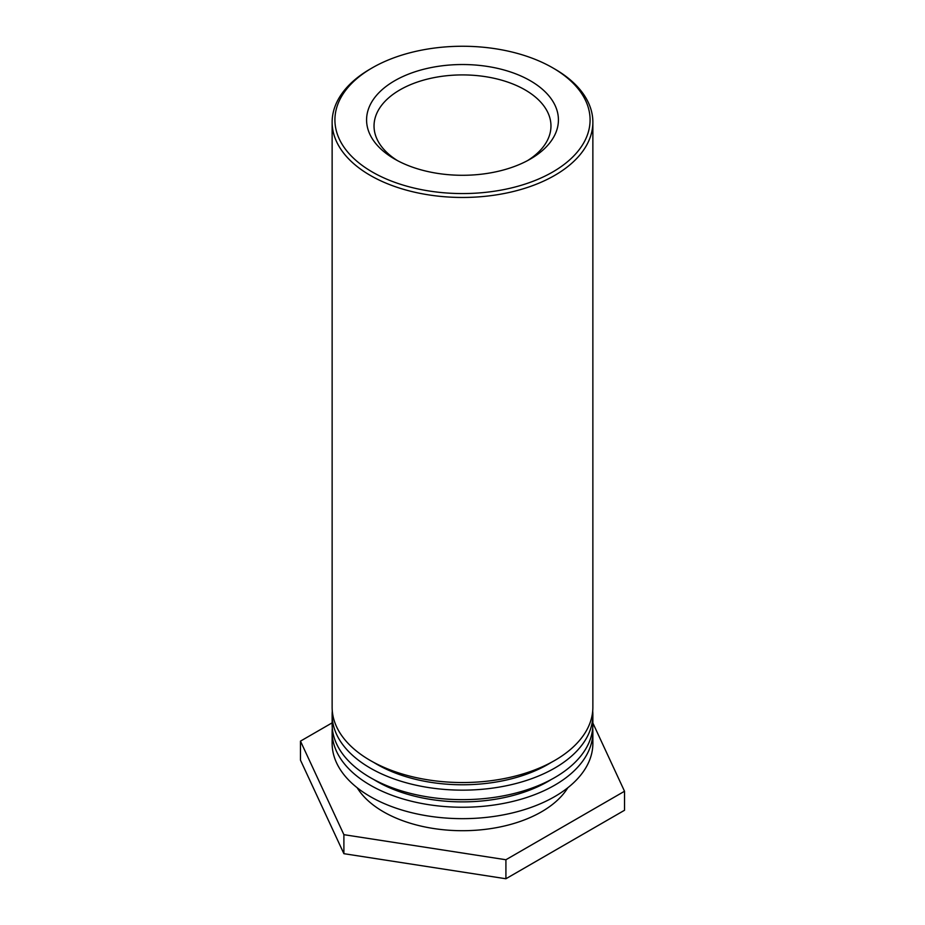 <?xml version="1.0" encoding="UTF-8"?>
<svg xmlns="http://www.w3.org/2000/svg" width="925" height="925" viewBox="0 0 925 925"><rect width="100%" height="100%" fill="white"/><g stroke="black" fill="none" stroke-linecap="round" stroke-linejoin="round"><path stroke-width="1.39" d="M397.415 160.58A88.465 51.072 180 0 1 374.035 125.985A88.465 51.072 180 0 1 462.5 74.913A88.465 51.072 180 0 1 550.965 125.985A88.465 51.072 180 0 1 527.585 160.58M394.674 159.065A95.911 55.373 0 0 0 530.326 159.065A95.911 55.373 0 0 0 530.326 80.752A95.911 55.373 0 0 0 394.674 80.752A95.911 55.373 0 0 0 394.674 159.065L394.674 159.065M372.289 171.992A127.581 73.653 180 0 1 372.289 67.826A127.581 73.653 180 0 1 552.711 67.826A127.581 73.653 180 0 1 552.711 171.992A127.581 73.653 180 0 1 372.289 171.992M372.289 67.826L370.312 68.97A130.367 75.272 0 0 0 370.312 68.97A130.367 75.272 0 0 0 332.133 122.193A130.367 75.272 0 0 0 370.312 175.415A130.367 75.272 0 0 0 512.392 191.729A130.367 75.272 0 0 0 592.867 122.193A130.367 75.272 0 0 0 554.688 68.97L552.711 67.826M332.133 122.193L332.133 707.267A130.367 75.272 0 0 0 462.5 782.538A130.367 75.272 0 0 0 592.867 707.267L592.867 122.193M551.277 762.397A121.059 69.895 180 0 1 373.723 762.397M592.705 711.071A130.367 75.272 180 0 1 592.867 714.875A130.367 75.272 180 0 1 462.5 790.147A130.367 75.272 180 0 1 332.133 714.875A130.367 75.272 180 0 1 332.295 711.071M332.133 714.875L332.133 724.379A130.367 75.272 0 0 0 462.5 799.651A130.367 75.272 0 0 0 592.867 724.379L592.867 714.875M551.277 779.497A121.059 69.895 180 0 1 373.723 779.497M592.705 728.183A130.367 75.272 180 0 1 592.867 731.976A130.367 75.272 180 0 1 462.5 807.247A130.367 75.272 180 0 1 332.133 731.976A130.367 75.272 180 0 1 332.295 728.183M332.133 731.976L332.133 743.388A130.367 75.272 0 0 0 462.5 818.66A130.367 75.272 0 0 0 592.867 743.388L592.867 731.976M567.834 787.742A111.752 64.519 180 0 1 462.5 830.708A111.752 64.519 180 0 1 357.166 787.742M592.867 723.049L624.525 791.257L505.917 859.741L343.892 834.674L300.475 741.133L332.133 722.853M300.475 741.133L300.475 760.142L343.892 853.683L505.917 878.75L505.917 859.741M505.917 878.75L624.525 810.265L624.525 791.257M343.892 853.683L343.892 834.674"/></g></svg>
